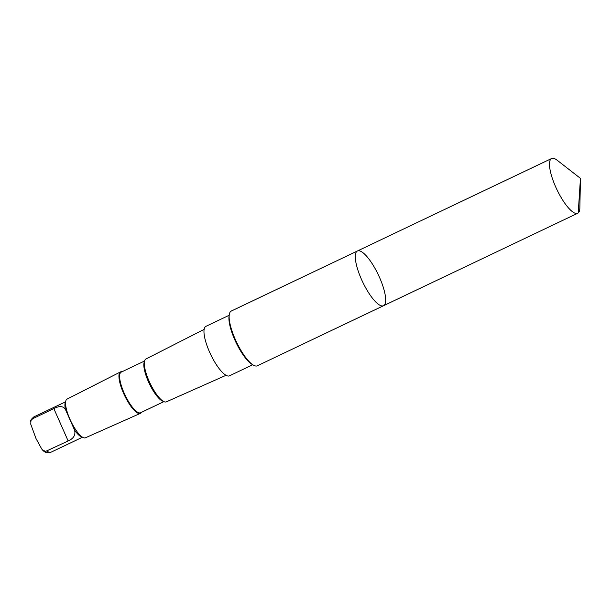 <?xml version="1.0" encoding="UTF-8"?>
<svg xmlns="http://www.w3.org/2000/svg" width="611" height="611" viewBox="0 0 611 611"><rect width="100%" height="100%" fill="white"/><g stroke="black" fill="none" stroke-linecap="round" stroke-linejoin="round"><path stroke-width="0.92" d="M383.509 305.721L257.346 365.798A30.313 8.607 -115.5 0 1 251.511 363.82A30.313 8.607 -115.5 0 1 237.778 344.642A30.313 8.607 -115.5 0 1 229.133 316.826A30.313 8.607 -115.5 0 1 231.279 311.052L357.443 250.976A30.321 8.607 64.5 0 0 363.942 284.566A30.321 8.607 64.5 0 0 383.509 305.721A30.321 8.607 64.5 0 0 378.255 274.645A30.321 8.607 64.5 0 0 357.443 250.976A30.321 8.607 64.5 0 0 363.942 284.566A30.321 8.607 64.5 0 0 383.509 305.721L577.716 213.254A30.321 8.607 -115.5 0 1 558.141 192.091A30.321 8.607 -115.5 0 1 551.641 158.501A30.321 8.607 -115.5 0 1 557.171 160.235L580.45 178.366L579.854 207.87A30.321 8.607 -115.5 0 1 577.716 213.254M65.392 409.347C63.032 405.964 59.191 405.727 53.86 408.637L32.727 418.695L30.955 420.498L30.756 424.21L35.98 438.499L41.708 448.97L42.801 450.299L45.756 451.346L68.142 440.951C73.679 438.522 75.81 434.887 74.534 430.037L65.392 409.347A19.628 5.575 -115.5 0 1 65.178 402.962L65.851 400.747A21.416 6.079 -115.5 0 1 67.027 399.128L120.527 371.908A22.981 6.53 -115.5 0 1 122.001 371.755M252.763 364.744L229.469 375.834A27.396 7.783 -115.5 0 1 210.665 354.449A27.396 7.783 -115.5 0 1 205.915 326.366L229.201 315.276M226.017 375.314L166.329 401.839A23.73 6.736 -115.5 0 1 164.115 401.717A23.73 6.736 -115.5 0 1 151.054 385.258A23.73 6.736 -115.5 0 1 144.624 360.788A23.73 6.736 -115.5 0 1 145.922 358.993L204.143 329.375M164.115 401.717L162.625 401.114A22.492 6.385 -115.5 0 1 150.245 385.518A22.492 6.385 -115.5 0 1 144.15 362.323L144.624 360.788M163.893 401.626L140.553 412.738A22.492 6.385 -115.5 0 1 126.034 397.051A22.492 6.385 -115.5 0 1 121.215 372.13L144.555 361.017M141.34 412.364A22.981 6.53 -115.5 0 1 140.293 413.41A22.981 6.53 -115.5 0 1 125.499 397.356A22.981 6.53 -115.5 0 1 120.527 371.908M140.293 413.41L85.441 437.789A21.416 6.079 -115.5 0 1 83.44 437.682A21.416 6.079 -115.5 0 1 71.655 422.827A21.416 6.079 -115.5 0 1 65.851 400.747M83.44 437.682L81.294 436.812A19.628 5.575 -115.5 0 1 74.534 430.037M229.194 315.398A28.961 8.226 64.5 0 0 237.167 344.795A28.961 8.226 64.5 0 0 252.656 364.675M578.227 212.926L580.45 178.366M32.727 418.695A19.628 5.575 -115.5 0 1 33.926 416.87L65.522 401.824M42.724 450.238C44.893 452.575 47.589 453.263 50.805 452.308A19.628 5.575 -115.5 0 1 47.016 451.017M251.511 363.82L250.968 363.377A29.572 8.401 -115.5 0 1 237.564 344.665A29.572 8.401 -115.5 0 1 229.133 317.537L229.133 316.826M68.142 440.951L53.86 408.637M357.443 250.976L551.641 158.501M30.573 421.712C30.283 420.574 31.405 418.955 33.926 416.87M50.805 452.308L82.401 437.262M73.656 427.165L73.419 426.646M66.874 411.837L66.668 411.371"/></g></svg>
